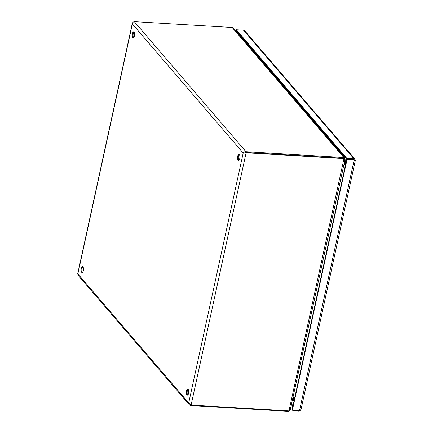 <?xml version="1.0" encoding="UTF-8"?>
<svg xmlns="http://www.w3.org/2000/svg" width="433" height="433" viewBox="0 0 433 433"><rect width="100%" height="100%" fill="white"/><g stroke="black" fill="none" stroke-linecap="round" stroke-linejoin="round"><path stroke-width="0.65" d="M344.755 159.063L344.912 158.007L343.856 157.542L245.998 151.712C244.65 151.593 243.714 152.032 243.194 153.028L246.112 152.795L343.97 158.624L344.879 159.355M132.909 22.511L132.314 23.322L132.357 23.977C132.585 22.64 133.229 21.866 134.29 21.65L232.148 27.479L233.495 28.242L344.787 157.818M81.707 272.357A3.026 1.18 93.4 0 1 81.193 268.942A3.026 1.18 93.4 0 1 82.492 266.56A3.026 1.18 93.4 0 1 83.488 269.651A3.026 1.18 93.4 0 1 82.135 272.601A3.026 1.18 93.4 0 1 81.707 272.357M82.86 266.744A3.026 1.18 -86.6 0 0 81.891 269.472A3.026 1.18 -86.6 0 0 82.459 272.406A3.026 1.18 -86.6 0 0 82.519 272.465M132.893 37.59A3.026 1.18 93.4 0 1 132.379 34.169A3.026 1.18 93.4 0 1 133.678 31.793A3.026 1.18 93.4 0 1 134.674 34.884A3.026 1.18 93.4 0 1 133.321 37.833A3.026 1.18 93.4 0 1 132.893 37.59M238.145 160.134A3.026 1.18 93.4 0 1 237.63 156.714A3.026 1.18 93.4 0 1 238.929 154.337A3.026 1.18 93.4 0 1 239.925 157.428A3.026 1.18 93.4 0 1 238.572 160.378A3.026 1.18 93.4 0 1 238.145 160.134M186.959 394.901A3.026 1.18 93.4 0 1 186.444 391.486A3.026 1.18 93.4 0 1 187.743 389.105A3.026 1.18 93.4 0 1 188.739 392.195A3.026 1.18 93.4 0 1 187.381 395.145A3.026 1.18 93.4 0 1 186.959 394.901M345.09 159.295L290.153 410.186L288.963 410.917L191.105 405.088L188.701 402.961L189.281 404.725L190.661 405.521L288.513 411.35L289.791 410.495M77.983 275.144L77.843 273.959M344.062 164.004L345.664 164.096L345.843 163.349L344.533 161.845M344.17 158.354L245.836 152.465L243.947 153.076L245.836 152.476L343.694 158.305L345.085 159.295M188.106 389.289A3.026 1.18 -86.6 0 0 187.143 392.017A3.026 1.18 -86.6 0 0 187.706 394.95A3.026 1.18 -86.6 0 0 187.765 395.01M134.046 31.972A3.026 1.18 -86.6 0 0 133.083 34.7A3.026 1.18 -86.6 0 0 133.645 37.633A3.026 1.18 -86.6 0 0 133.705 37.698M232.148 27.479L343.856 157.542L343.694 158.294L344.089 158.933M239.297 154.516A3.026 1.18 -86.6 0 0 238.329 157.244A3.026 1.18 -86.6 0 0 238.897 160.178A3.026 1.18 -86.6 0 0 238.956 160.242M294.673 398.035L294.786 397.424L293.19 397.332M344.224 163.252L345.826 163.349M293.06 397.938L294.656 398.03M345.594 164.47L343.981 164.372M343.916 164.675L345.529 164.773M344.565 158.96L344.841 158.976M288.963 410.917L343.97 158.624L343.694 158.305M288.513 411.35L288.616 410.895M190.785 404.925L190.661 405.521M134.29 21.65L245.998 151.712L246.112 152.795L191.105 405.088M244.418 152.946L243.194 153.028L132.357 23.977L77.864 273.91L188.701 402.961L243.194 153.028M291.685 404.233L292.989 405.748M292.827 406.5L291.523 404.979M295.187 410.43L295.084 410.885L294.673 410.403M295.084 410.885L299.057 411.123L300.442 410.257M299.154 410.668L299.057 411.123M354.383 160.405L353.885 159.653L346.736 159.225L236.196 30.521L236.045 31.208M236.261 30.229L235.915 30.207L235.769 30.884M355.157 160.399L355.028 159.23L354.048 158.9L346.898 158.478L236.358 29.774L236.196 30.521L235.915 30.207M236.358 29.774L243.514 30.202L244.818 30.911L355.028 159.23M354.41 159.761L353.885 159.653L354.048 158.9L243.514 30.202M292.351 410.262L347.012 159.561L346.736 159.236L353.885 159.663L355.325 160.464L301.038 409.45L299.501 410.69L292.351 410.262L292.075 409.943L346.898 158.478M347.012 159.561L354.162 159.983L355.136 160.448M353.885 159.663L354.162 159.983L299.501 410.69M292.692 399.605L293.996 401.12M292.881 398.733L293.152 398.75A1.386 1.18 -40.7 0 1 293.801 398.993L294.359 399.459M294.164 400.352L293.255 399.599A0.568 0.482 139.3 0 0 292.989 399.497L292.719 399.486M344.771 160.751L346.075 162.272M241.82 37.931L241.971 37.243M293.022 398.089L293.801 398.993M345.583 161.698L345.924 158.278M244.06 40.54L244.282 39.939M293.628 397.97L293.671 398.842M77.972 275.128L189.281 404.725M132.309 23.322L77.675 273.894M291.707 404.124L293.011 405.64M242.485 37.844L242.134 38.293"/></g></svg>
